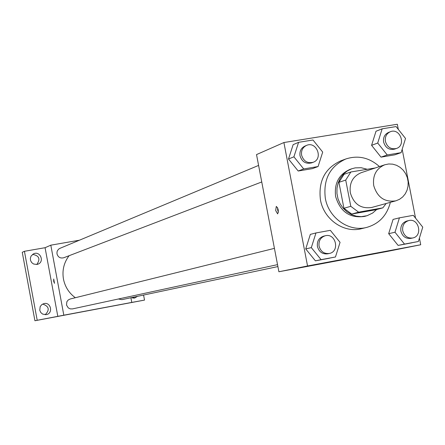 <?xml version="1.0" encoding="UTF-8"?>
<svg xmlns="http://www.w3.org/2000/svg" width="445" height="445" viewBox="0 0 445 445"><rect width="100%" height="100%" fill="white"/><g stroke="black" fill="none" stroke-linecap="round" stroke-linejoin="round"><path stroke-width="0.67" d="M373.728 185.609C372.521 175.441 376.231 168.488 384.858 164.75L388.724 163.971L392.696 164.161L396.562 165.306L400.127 167.353L403.209 170.19L405.651 173.672L407.32 177.616L408.137 181.821L408.054 186.071L407.08 190.143L405.267 193.836L402.697 196.946L399.51 199.321L395.866 200.829C384.703 202.458 377.327 197.385 373.728 185.609M395.866 200.829L371.725 207.465C360.928 209.044 353.797 204.166 350.337 192.83C349.18 183.034 352.779 176.331 361.129 172.721L384.858 164.75M382.839 207.854L375.663 209.79L351.695 214.062L358.637 212.165L382.839 207.854L386.149 203.499M351.695 214.062L343.924 208.282L338.929 182.333L345.726 180.075L350.882 171.97L375.307 167.96M345.726 180.075L350.788 206.319L358.637 212.165M338.929 182.333L344.035 174.318L350.882 171.97M343.924 208.282L350.788 206.319M367.069 169.228L361.19 167.72L355.21 167.876L351.8 168.75L347.322 170.93L343.429 174.129L340.319 178.189L338.139 182.917L336.993 188.09L336.943 193.464L337.989 198.77L340.08 203.76L343.123 208.182L346.961 211.837L351.411 214.546L356.261 216.175L361.273 216.654L367.058 215.719L372.649 213.038L376.687 209.512M366.207 215.964L364.461 216.426C349.881 218.439 340.275 211.809 335.63 196.54C334.078 183.368 338.895 174.301 350.098 169.345L351.8 168.75M390.36 202.341C386.972 215.469 379.101 223.818 366.741 227.401C349.03 232.234 328.683 218.072 325.328 198.331C323.064 179.43 329.912 166.308 345.865 158.965C358.114 155.032 369.311 157.569 379.446 166.569M366.741 227.401L361.54 228.674C343.952 233.475 323.765 219.435 320.439 199.861C318.203 181.115 325 168.099 340.837 160.812L345.865 158.965M382.166 128.816L376.003 131.247L371.586 145.331L381.015 157.141L394.798 154.832L401.134 152.641L405.529 138.462L396.078 126.569L382.166 128.816L377.716 143.034L387.233 154.966L401.134 152.641M399.415 217.844L393.069 219.413L388.674 233.675L398.103 245.406L418.378 241.502L422.75 227.139L413.299 215.33L399.415 217.844L394.988 232.245L404.505 244.094L418.378 241.502M398.32 129.395L397.318 124.255L283.904 142.534L307.545 265.977L420.714 244.761L419.418 238.092M415.541 218.133L402.174 149.275M298.589 142.328L293.138 144.664L288.499 159.015L298.189 171.013L312.457 168.627L318.086 166.53L322.703 152.084L312.985 139.997L298.589 142.328L293.911 156.818L303.696 168.939L318.086 166.53M315.972 232.941L310.337 234.387L305.721 248.927L315.41 260.842L335.469 256.976L340.058 242.341L330.346 230.338L315.972 232.941L311.316 247.626L321.095 259.663L335.469 256.976M420.714 244.761L387.05 251.481L278.893 271.762L256.526 154.587L283.904 142.534M278.893 271.762L307.545 265.977M330.819 261.899L356.256 257.11L330.819 261.899M275.689 210.552L276.284 206.408C278.392 208.544 278.837 211.036 277.624 213.884L275.689 210.552M278.375 212.326L277.708 210.196L277.558 207.615M75.333 297.727C68.992 293.06 65.031 286.836 63.451 279.043C62.027 270.388 63.902 262.611 69.081 255.714M274.426 248.366L70.165 299.007L68.202 300.002L66.856 301.76L66.522 305.07L68.269 307.89L70.249 308.88L72.446 308.913L277.535 264.642M261.755 181.96L63.73 257.761C60.336 258.562 58.095 257.271 56.999 253.889L57.01 251.942L57.5 250.574L58.712 249.083L59.942 248.343L258.595 165.418M277.903 266.572L121.936 299.646L118.37 299.001M79.466 240.194L50.808 245.178L63.819 315.194L131.776 302.411L130.902 297.744M37.208 320.283L34.927 320.745L22.25 252.298L24.425 251.297L37.208 320.283L63.819 315.194M50.808 245.178L45.067 247.704L24.425 251.297M34.927 320.745L144.519 300.091L143.574 295.057M131.776 302.411L144.519 300.091M87.17 310.844L102.4 307.973L87.17 310.844M45.067 247.704L57.828 316.406M53.678 281.318L53.712 279.009L54.496 283.348L53.678 281.318M137.494 296.348L134.568 298.089L131.225 297.677M36.918 264.469L33.531 263.996L31.695 262.578L30.572 260.542L30.355 258.233L31.078 256.042L33.62 253.778C40.161 250.641 44.812 261.749 37.97 264.169L36.918 264.469M46.224 314.643L42.659 314.109L40.79 312.529L39.761 310.299L40.161 306.666L41.652 304.736L43.816 303.635C50.797 301.588 53.533 313.336 46.369 314.615L46.224 314.643M133.027 298.178L134.49 296.987M45.168 314.737C49.912 309.865 49.084 306.305 42.681 304.057M36.779 264.491C40.606 258.99 39.216 255.625 32.613 254.39L32.552 254.401M329.322 253.466L327.659 253.822C322.43 254.356 319.015 251.915 317.418 246.502C316.868 241.262 318.909 237.825 323.537 236.184L325.189 235.778C335.78 232.718 340.186 251.553 329.322 253.466C324.077 254 320.656 251.553 319.054 246.124C318.503 240.867 320.545 237.419 325.189 235.778M310.337 234.387L305.721 248.927L311.316 247.626M305.721 248.927L315.41 260.842L321.095 259.663M315.41 260.842L329.656 258.183M412.654 237.992L410.791 238.387C405.745 238.876 402.447 236.467 400.884 231.161C400.328 225.982 402.302 222.606 406.813 221.037L408.666 220.592C418.89 217.711 423.134 236.195 412.654 237.992C407.603 238.481 404.288 236.067 402.725 230.744C402.163 225.548 404.149 222.166 408.666 220.592M393.069 219.413L388.674 233.675L394.988 232.245M388.674 233.675L398.103 245.406L404.505 244.094M398.103 245.406L411.864 242.837M313.174 162.275L311.561 162.892C305.821 164.205 301.971 161.846 300.025 155.811C299.452 151.261 301.07 148.024 304.892 146.088L306.483 145.426C316.445 140.809 323.565 158.748 313.174 162.275C307.417 163.593 303.562 161.224 301.604 155.177C301.031 150.61 302.656 147.362 306.483 145.426M293.138 144.664L288.499 159.015L293.911 156.818M288.499 159.015L298.189 171.013L303.696 168.939M298.189 171.013L312.457 168.627M396.434 148.474L394.615 149.119C389.141 150.249 385.476 147.896 383.623 142.066C383.045 137.477 384.675 134.268 388.502 132.443L390.304 131.748C400.027 127.565 406.535 145.331 396.434 148.474C390.944 149.603 387.272 147.245 385.409 141.399C384.836 136.799 386.466 133.583 390.304 131.748M376.003 131.247L371.586 145.331L377.716 143.034M371.586 145.331L381.015 157.141L387.233 154.966M381.015 157.141L394.798 154.832"/></g></svg>
